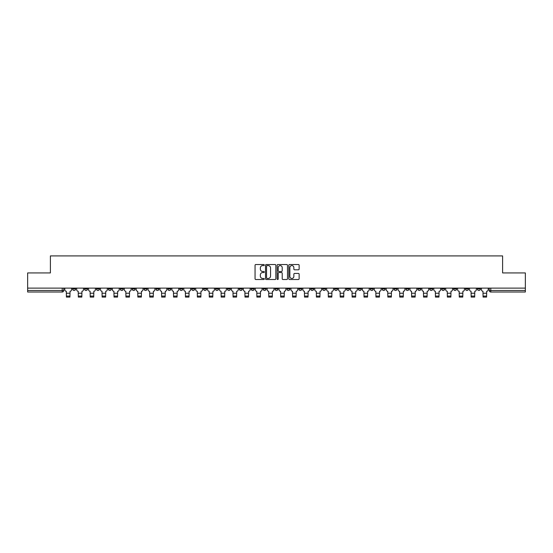 <?xml version="1.0" encoding="UTF-8"?>
<svg xmlns="http://www.w3.org/2000/svg" width="553" height="553" viewBox="0 0 553 553"><rect width="100%" height="100%" fill="white"/><g stroke="black" fill="none" stroke-linecap="round" stroke-linejoin="round"><path stroke-width="0.83" d="M264.293 265.053A0.525 0.525 0 0 0 263.767 264.528L255.811 264.528A0.747 0.747 0 0 0 255.057 265.274L255.057 278.76A0.747 0.747 0 0 0 255.811 279.507L263.767 279.507A0.525 0.525 0 0 0 264.293 278.982A0.525 0.525 0 0 0 263.767 278.456L262.737 278.456A2.399 2.399 0 0 1 260.339 276.065L260.339 274.938A2.399 2.399 0 0 1 262.737 272.539L263.767 272.539A0.525 0.525 0 0 0 264.293 272.014A0.525 0.525 0 0 0 263.767 271.495L262.737 271.495A2.399 2.399 0 0 1 260.339 269.097L260.339 267.97A2.399 2.399 0 0 1 262.737 265.578L263.767 265.578A0.525 0.525 0 0 0 264.293 265.053M465.446 288.12L465.446 288.956L468.502 288.956A1.528 1.528 0 0 1 466.974 290.484A1.528 1.528 0 0 1 465.446 288.956L465.446 288.12M394.019 288.12L394.019 288.956L397.075 288.956A1.528 1.528 0 0 1 395.547 290.484A1.528 1.528 0 0 1 394.019 288.956L394.019 288.12M382.116 288.12L382.116 288.956L385.165 288.956A1.528 1.528 0 0 1 383.644 290.484A1.528 1.528 0 0 1 382.116 288.956L382.116 288.12M310.689 288.12L310.689 288.956L313.738 288.956A1.528 1.528 0 0 1 312.217 290.484A1.528 1.528 0 0 1 310.689 288.956L310.689 288.12M298.786 288.12L298.786 288.956L301.834 288.956A1.528 1.528 0 0 1 300.307 290.484A1.528 1.528 0 0 1 298.786 288.956L298.786 288.12M286.876 288.12L286.876 288.956L289.931 288.956A1.528 1.528 0 0 1 288.403 290.484A1.528 1.528 0 0 1 286.876 288.956L286.876 288.12M263.069 288.12L263.069 288.956L266.124 288.956A1.528 1.528 0 0 1 264.597 290.484A1.528 1.528 0 0 1 263.069 288.956L263.069 288.12M239.262 288.956L239.262 288.12L239.262 288.956A1.528 1.528 0 0 0 240.783 290.484A1.528 1.528 0 0 1 239.262 288.956L242.311 288.956A1.528 1.528 0 0 1 240.783 290.484A1.528 1.528 0 0 0 242.311 288.956L242.311 288.12L242.311 288.956M227.359 288.956L227.359 288.12L227.359 288.956A1.528 1.528 0 0 0 228.88 290.484A1.528 1.528 0 0 1 227.359 288.956L230.407 288.956A1.528 1.528 0 0 1 228.88 290.484M215.449 288.956L215.449 288.12L215.449 288.956A1.528 1.528 0 0 0 216.976 290.484A1.528 1.528 0 0 1 215.449 288.956L218.504 288.956A1.528 1.528 0 0 1 216.976 290.484A1.528 1.528 0 0 0 218.504 288.956L218.504 288.12L218.504 288.956M203.545 288.12L203.545 288.956L206.601 288.956A1.528 1.528 0 0 1 205.073 290.484A1.528 1.528 0 0 1 203.545 288.956L203.545 288.12M191.642 288.12L191.642 288.956L194.697 288.956A1.528 1.528 0 0 1 193.17 290.484A1.528 1.528 0 0 1 191.642 288.956L191.642 288.12M179.739 288.12L179.739 288.956L182.787 288.956A1.528 1.528 0 0 1 181.266 290.484A1.528 1.528 0 0 1 179.739 288.956L179.739 288.12M167.836 288.956L167.836 288.12L167.836 288.956A1.528 1.528 0 0 0 169.356 290.484A1.528 1.528 0 0 1 167.836 288.956L170.884 288.956A1.528 1.528 0 0 1 169.356 290.484M144.022 288.956L144.022 288.12L144.022 288.956A1.528 1.528 0 0 0 145.55 290.484A1.528 1.528 0 0 1 144.022 288.956L147.077 288.956A1.528 1.528 0 0 1 145.55 290.484A1.528 1.528 0 0 0 147.077 288.956L147.077 288.12L147.077 288.956M132.119 288.956L132.119 288.12L132.119 288.956A1.528 1.528 0 0 0 133.646 290.484A1.528 1.528 0 0 1 132.119 288.956L135.174 288.956A1.528 1.528 0 0 1 133.646 290.484A1.528 1.528 0 0 0 135.174 288.956L135.174 288.12L135.174 288.956M120.215 288.956L120.215 288.12L120.215 288.956A1.528 1.528 0 0 0 121.743 290.484A1.528 1.528 0 0 1 120.215 288.956L123.271 288.956A1.528 1.528 0 0 1 121.743 290.484A1.528 1.528 0 0 0 123.271 288.956L123.271 288.12L123.271 288.956M108.312 288.956L108.312 288.12L108.312 288.956A1.528 1.528 0 0 0 109.84 290.484A1.528 1.528 0 0 1 108.312 288.956L111.36 288.956A1.528 1.528 0 0 1 109.84 290.484M96.409 288.956L96.409 288.12L96.409 288.956A1.528 1.528 0 0 0 97.929 290.484A1.528 1.528 0 0 1 96.409 288.956L99.457 288.956A1.528 1.528 0 0 1 97.929 290.484A1.528 1.528 0 0 0 99.457 288.956L99.457 288.12L99.457 288.956M84.498 288.956L84.498 288.12L84.498 288.956A1.528 1.528 0 0 0 86.026 290.484A1.528 1.528 0 0 1 84.498 288.956L87.554 288.956A1.528 1.528 0 0 1 86.026 290.484A1.528 1.528 0 0 0 87.554 288.956L87.554 288.12L87.554 288.956M298.392 269.809A0.747 0.747 0 0 0 299.138 269.055L299.138 265.274A0.747 0.747 0 0 0 298.392 264.528L289.551 264.528A0.747 0.747 0 0 0 288.804 265.274L288.804 278.76A0.747 0.747 0 0 0 289.551 279.507L298.392 279.507A0.747 0.747 0 0 0 299.138 278.76L299.138 274.191A0.747 0.747 0 0 0 298.392 273.438L294.611 273.438A0.747 0.747 0 0 0 293.857 274.191L293.857 276.452A2.005 2.005 0 0 1 291.853 278.456A2.005 2.005 0 0 1 289.855 276.452L289.855 267.576A2.005 2.005 0 0 1 291.853 265.578A2.005 2.005 0 0 1 293.857 267.576L293.857 269.055A0.747 0.747 0 0 0 294.611 269.809L298.392 269.809M27.65 288.12L27.65 272.933L50.392 272.933L50.392 255.915L502.608 255.915L502.608 272.933L525.35 272.933L525.35 288.12L27.65 288.12L27.65 290.484L63.747 290.484L63.747 288.12M275.843 265.274A0.747 0.747 0 0 0 275.097 264.528L266.256 264.528A0.747 0.747 0 0 0 265.509 265.274L265.509 278.76A0.747 0.747 0 0 0 266.256 279.507L275.097 279.507A0.747 0.747 0 0 0 275.843 278.76L275.843 265.274M277.903 264.528L286.744 264.528A0.747 0.747 0 0 1 287.491 265.274L287.491 278.76A0.747 0.747 0 0 1 286.744 279.507L282.963 279.507A0.747 0.747 0 0 1 282.21 278.76L282.21 273.293A0.747 0.747 0 0 0 281.463 272.539L278.954 272.539A0.747 0.747 0 0 0 278.207 273.293L278.207 278.982A0.525 0.525 0 0 1 277.682 279.507A0.525 0.525 0 0 1 277.157 278.982L277.157 265.274A0.747 0.747 0 0 1 277.903 264.528M489.253 288.12L489.253 290.484L525.35 290.484L525.35 292.012L490.781 292.012A1.528 1.528 0 0 1 489.253 290.484A1.528 1.528 0 0 0 490.781 292.012L490.781 288.12M525.35 288.12L525.35 290.484M63.747 290.484A1.528 1.528 0 0 1 62.219 292.012L27.65 292.012L27.65 290.484M480.405 288.12L480.405 288.956A1.528 1.528 0 0 1 478.877 290.484A1.528 1.528 0 0 1 477.35 288.956L480.405 288.956M477.35 288.12L477.35 288.956M468.502 288.12L468.502 288.956A1.528 1.528 0 0 1 466.974 290.484M456.591 288.12L456.591 288.956A1.528 1.528 0 0 1 455.071 290.484A1.528 1.528 0 0 1 453.543 288.956L456.591 288.956M453.543 288.12L453.543 288.956M444.688 288.12L444.688 288.956A1.528 1.528 0 0 1 443.16 290.484A1.528 1.528 0 0 1 441.64 288.956L444.688 288.956M441.64 288.12L441.64 288.956M432.785 288.12L432.785 288.956A1.528 1.528 0 0 1 431.257 290.484A1.528 1.528 0 0 1 429.729 288.956A1.528 1.528 0 0 0 431.257 290.484M429.729 288.12L429.729 288.956L432.785 288.956M420.881 288.12L420.881 288.956A1.528 1.528 0 0 1 419.354 290.484A1.528 1.528 0 0 1 417.826 288.956L420.881 288.956M417.826 288.12L417.826 288.956M408.978 288.12L408.978 288.956A1.528 1.528 0 0 1 407.45 290.484A1.528 1.528 0 0 1 405.923 288.956L408.978 288.956M405.923 288.12L405.923 288.956M397.075 288.12L397.075 288.956M385.165 288.12L385.165 288.956L385.165 288.12M373.261 288.12L373.261 288.956A1.528 1.528 0 0 1 371.734 290.484A1.528 1.528 0 0 1 370.213 288.956L373.261 288.956M370.213 288.12L370.213 288.956M361.358 288.12L361.358 288.956A1.528 1.528 0 0 1 359.83 290.484A1.528 1.528 0 0 1 358.303 288.956L361.358 288.956M358.303 288.12L358.303 288.956M349.455 288.12L349.455 288.956A1.528 1.528 0 0 1 347.927 290.484A1.528 1.528 0 0 1 346.399 288.956L349.455 288.956M346.399 288.12L346.399 288.956M337.551 288.12L337.551 288.956A1.528 1.528 0 0 1 336.024 290.484A1.528 1.528 0 0 1 334.496 288.956L337.551 288.956M334.496 288.12L334.496 288.956M325.641 288.12L325.641 288.956A1.528 1.528 0 0 1 324.12 290.484A1.528 1.528 0 0 1 322.593 288.956L325.641 288.956M322.593 288.12L322.593 288.956M313.738 288.12L313.738 288.956A1.528 1.528 0 0 1 312.217 290.484M301.834 288.12L301.834 288.956M289.931 288.956L289.931 288.12L289.931 288.956A1.528 1.528 0 0 1 288.403 290.484M278.028 288.12L278.028 288.956A1.528 1.528 0 0 1 276.5 290.484A1.528 1.528 0 0 1 274.972 288.956A1.528 1.528 0 0 0 276.5 290.484A1.528 1.528 0 0 0 278.028 288.956L274.972 288.956L274.972 288.12M266.124 288.956L266.124 288.12L266.124 288.956A1.528 1.528 0 0 1 264.597 290.484M254.214 288.12L254.214 288.956A1.528 1.528 0 0 1 252.693 290.484A1.528 1.528 0 0 1 251.166 288.956A1.528 1.528 0 0 0 252.693 290.484M251.166 288.12L251.166 288.956L254.214 288.956M230.407 288.12L230.407 288.956L230.407 288.12M206.601 288.956L206.601 288.12L206.601 288.956A1.528 1.528 0 0 1 205.073 290.484M194.697 288.956L194.697 288.12L194.697 288.956A1.528 1.528 0 0 1 193.17 290.484M182.787 288.956L182.787 288.12L182.787 288.956A1.528 1.528 0 0 1 181.266 290.484M170.884 288.12L170.884 288.956L170.884 288.12M158.981 288.956L158.981 288.12L158.981 288.956A1.528 1.528 0 0 1 157.453 290.484A1.528 1.528 0 0 1 155.925 288.956L158.981 288.956A1.528 1.528 0 0 1 157.453 290.484M155.925 288.12L155.925 288.956M111.36 288.12L111.36 288.956L111.36 288.12M75.65 288.12L75.65 288.956A1.528 1.528 0 0 1 74.123 290.484A1.528 1.528 0 0 1 72.595 288.956A1.528 1.528 0 0 0 74.123 290.484A1.528 1.528 0 0 0 75.65 288.956L75.65 288.12M72.595 288.12L72.595 288.956L75.65 288.956M267.078 265.578A0.525 0.525 0 0 0 266.56 266.097L266.56 277.931A0.525 0.525 0 0 0 267.078 278.456L268.164 278.456A2.399 2.399 0 0 0 270.562 276.065L270.562 267.97A2.399 2.399 0 0 0 268.164 265.578L267.078 265.578M282.21 267.617A2.005 2.005 0 0 0 280.205 265.613A2.005 2.005 0 0 0 278.207 267.617L278.207 270.742A0.747 0.747 0 0 0 278.954 271.495L281.463 271.495A0.747 0.747 0 0 0 282.21 270.742L282.21 267.617M69.927 296.09L66.415 296.09M64.777 288.12L64.777 289.724A1.528 1.528 139.8 0 0 66.305 291.244L66.415 297.085L69.927 297.085L70.037 291.244A1.528 1.528 139.8 0 0 71.565 289.724L71.565 288.12M81.83 296.09L78.319 296.09M76.68 288.12L76.68 289.724A1.528 1.528 139.8 0 0 78.208 291.244L78.319 297.085L81.83 297.085L81.948 291.244A1.528 1.528 139.8 0 0 83.468 289.724L83.468 288.12M93.734 296.09L90.222 296.09M88.584 288.12L88.584 289.724A1.528 1.528 139.8 0 0 90.111 291.244L90.222 297.085L93.734 297.085L93.851 291.244A1.528 1.528 139.8 0 0 95.379 289.724L95.379 288.12M105.637 296.09L102.132 296.09M100.487 288.12L100.487 289.724A1.528 1.528 139.8 0 0 102.015 291.244L102.132 297.085L105.637 297.085L105.754 291.244A1.528 1.528 139.8 0 0 107.282 289.724L107.282 288.12M117.547 296.09L114.036 296.09M112.39 288.12L112.39 289.724A1.528 1.528 139.8 0 0 113.918 291.244L114.036 297.085L117.547 297.085L117.658 291.244A1.528 1.528 139.8 0 0 119.185 289.724L119.185 288.12M129.45 296.09L125.939 296.09M124.301 288.12L124.301 289.724A1.528 1.528 139.8 0 0 125.821 291.244L125.939 297.085L129.45 297.085L129.561 291.244A1.528 1.528 139.8 0 0 131.089 289.724L131.089 288.12M141.354 296.09L137.842 296.09M136.204 288.12L136.204 289.724A1.528 1.528 139.8 0 0 137.732 291.244L137.842 297.085L141.354 297.085L141.471 291.244A1.528 1.528 139.8 0 0 142.992 289.724L142.992 288.12M153.257 296.09L149.745 296.09M148.107 288.12L148.107 289.724A1.528 1.528 139.8 0 0 149.635 291.244L149.745 297.085L153.257 297.085L153.375 291.244A1.528 1.528 139.8 0 0 154.895 289.724L154.895 288.12M165.16 296.09L161.649 296.09M160.011 288.12L160.011 289.724A1.528 1.528 139.8 0 0 161.538 291.244L161.649 297.085L165.16 297.085L165.278 291.244A1.528 1.528 139.8 0 0 166.806 289.724L166.806 288.12M177.064 296.09L173.559 296.09M171.914 288.12L171.914 289.724A1.528 1.528 139.8 0 0 173.442 291.244L173.559 297.085L177.064 297.085L177.181 291.244A1.528 1.528 139.8 0 0 178.709 289.724L178.709 288.12M188.974 296.09L185.462 296.09M183.817 288.12L183.817 289.724A1.528 1.528 139.8 0 0 185.345 291.244L185.462 297.085L188.974 297.085L189.085 291.244A1.528 1.528 139.8 0 0 190.612 289.724L190.612 288.12M200.877 296.09L197.366 296.09M195.727 288.12L195.727 289.724A1.528 1.528 139.8 0 0 197.248 291.244L197.366 297.085L200.877 297.085L200.988 291.244A1.528 1.528 139.8 0 0 202.516 289.724L202.516 288.12M212.781 296.09L209.269 296.09M207.631 288.12L207.631 289.724A1.528 1.528 139.8 0 0 209.158 291.244L209.269 297.085L212.781 297.085L212.898 291.244A1.528 1.528 139.8 0 0 214.419 289.724L214.419 288.12M224.684 296.09L221.172 296.09M219.534 288.12L219.534 289.724A1.528 1.528 139.8 0 0 221.062 291.244L221.172 297.085L224.684 297.085L224.801 291.244A1.528 1.528 139.8 0 0 226.322 289.724L226.322 288.12M236.587 296.09L233.076 296.09M231.437 288.12L231.437 289.724A1.528 1.528 139.8 0 0 232.965 291.244L233.076 297.085L236.587 297.085L236.705 291.244A1.528 1.528 139.8 0 0 238.232 289.724L238.232 288.12M248.491 296.09L244.986 296.09M243.341 288.12L243.341 289.724A1.528 1.528 139.8 0 0 244.868 291.244L244.986 297.085L248.491 297.085L248.608 291.244A1.528 1.528 139.8 0 0 250.136 289.724L250.136 288.12M260.401 296.09L256.889 296.09M255.244 288.12L255.244 289.724A1.528 1.528 139.8 0 0 256.772 291.244L256.889 297.085L260.401 297.085L260.511 291.244A1.528 1.528 139.8 0 0 262.039 289.724L262.039 288.12M272.304 296.09L268.793 296.09M267.154 288.12L267.154 289.724A1.528 1.528 139.8 0 0 268.675 291.244L268.793 297.085L272.304 297.085L272.415 291.244A1.528 1.528 139.8 0 0 273.942 289.724L273.942 288.12M284.207 296.09L280.696 296.09M279.058 288.12L279.058 289.724A1.528 1.528 139.8 0 0 280.585 291.244L280.696 297.085L284.207 297.085L284.325 291.244A1.528 1.528 139.8 0 0 285.846 289.724L285.846 288.12M296.111 296.09L292.599 296.09M290.961 288.12L290.961 289.724A1.528 1.528 139.8 0 0 292.489 291.244L292.599 297.085L296.111 297.085L296.228 291.244A1.528 1.528 139.8 0 0 297.756 289.724L297.756 288.12M308.014 296.09L304.509 296.09M302.864 288.12L302.864 289.724A1.528 1.528 139.8 0 0 304.392 291.244L304.509 297.085L308.014 297.085L308.132 291.244A1.528 1.528 139.8 0 0 309.659 289.724L309.659 288.12M319.924 296.09L316.413 296.09M314.768 288.12L314.768 289.724A1.528 1.528 139.8 0 0 316.295 291.244L316.413 297.085L319.924 297.085L320.035 291.244A1.528 1.528 139.8 0 0 321.563 289.724L321.563 288.12M331.828 296.09L328.316 296.09M326.678 288.12L326.678 289.724A1.528 1.528 139.8 0 0 328.199 291.244L328.316 297.085L331.828 297.085L331.938 291.244A1.528 1.528 139.8 0 0 333.466 289.724L333.466 288.12M343.731 296.09L340.219 296.09M338.581 288.12L338.581 289.724A1.528 1.528 139.8 0 0 340.102 291.244L340.219 297.085L343.731 297.085L343.842 291.244A1.528 1.528 139.8 0 0 345.369 289.724L345.369 288.12M355.634 296.09L352.123 296.09M350.484 288.12L350.484 289.724A1.528 1.528 139.8 0 0 352.012 291.244L352.123 297.085L355.634 297.085L355.752 291.244A1.528 1.528 139.8 0 0 357.273 289.724L357.273 288.12M367.538 296.09L364.026 296.09M362.388 288.12L362.388 289.724A1.528 1.528 139.8 0 0 363.915 291.244L364.026 297.085L367.538 297.085L367.655 291.244A1.528 1.528 139.8 0 0 369.183 289.724L369.183 288.12M379.441 296.09L375.936 296.09M374.291 288.12L374.291 289.724A1.528 1.528 139.8 0 0 375.819 291.244L375.936 297.085L379.441 297.085L379.558 291.244A1.528 1.528 139.8 0 0 381.086 289.724L381.086 288.12M391.351 296.09L387.84 296.09M386.194 288.12L386.194 289.724A1.528 1.528 139.8 0 0 387.722 291.244L387.84 297.085L391.351 297.085L391.462 291.244A1.528 1.528 139.8 0 0 392.989 289.724L392.989 288.12M403.255 296.09L399.743 296.09M398.105 288.12L398.105 289.724A1.528 1.528 139.8 0 0 399.625 291.244L399.743 297.085L403.255 297.085L403.365 291.244A1.528 1.528 139.8 0 0 404.893 289.724L404.893 288.12M415.158 296.09L411.646 296.09M410.008 288.12L410.008 289.724A1.528 1.528 139.8 0 0 411.529 291.244L411.646 297.085L415.158 297.085L415.268 291.244A1.528 1.528 139.8 0 0 416.796 289.724L416.796 288.12M427.061 296.09L423.55 296.09M421.911 288.12L421.911 289.724A1.528 1.528 139.8 0 0 423.439 291.244L423.55 297.085L427.061 297.085L427.179 291.244A1.528 1.528 139.8 0 0 428.699 289.724L428.699 288.12M438.964 296.09L435.453 296.09M433.815 288.12L433.815 289.724A1.528 1.528 139.8 0 0 435.342 291.244L435.453 297.085L438.964 297.085L439.082 291.244A1.528 1.528 139.8 0 0 440.61 289.724L440.61 288.12M450.868 296.09L447.363 296.09M445.718 288.12L445.718 289.724A1.528 1.528 139.8 0 0 447.246 291.244L447.363 297.085L450.868 297.085L450.985 291.244A1.528 1.528 139.8 0 0 452.513 289.724L452.513 288.12M462.778 296.09L459.267 296.09M457.621 288.12L457.621 289.724A1.528 1.528 139.8 0 0 459.149 291.244L459.267 297.085L462.778 297.085L462.889 291.244A1.528 1.528 139.8 0 0 464.416 289.724L464.416 288.12M474.681 296.09L471.17 296.09M469.532 288.12L469.532 289.724A1.528 1.528 139.8 0 0 471.052 291.244L471.17 297.085L474.681 297.085L474.792 291.244A1.528 1.528 139.8 0 0 476.32 289.724L476.32 288.12M486.585 296.09L483.073 296.09M481.435 288.12L481.435 289.724A1.528 1.528 139.8 0 0 482.963 291.244L483.073 297.085L486.585 297.085L486.695 291.244A1.528 1.528 139.8 0 0 488.223 289.724L488.223 288.12M62.219 288.12L62.219 292.012M66.415 293.228L69.927 293.228M66.415 297.085L69.927 297.085M78.319 293.228L81.83 293.228M78.319 297.085L81.83 297.085M90.222 293.228L93.734 293.228M90.222 297.085L93.734 297.085M102.132 293.228L105.637 293.228M102.132 297.085L105.637 297.085M114.036 293.228L117.547 293.228M114.036 297.085L117.547 297.085M125.939 293.228L129.45 293.228M125.939 297.085L129.45 297.085M137.842 293.228L141.354 293.228M137.842 297.085L141.354 297.085M149.745 293.228L153.257 293.228M149.745 297.085L153.257 297.085M161.649 293.228L165.16 293.228M161.649 297.085L165.16 297.085M173.559 293.228L177.064 293.228M173.559 297.085L177.064 297.085M185.462 293.228L188.974 293.228M185.462 297.085L188.974 297.085M197.366 293.228L200.877 293.228M197.366 297.085L200.877 297.085M209.269 293.228L212.781 293.228M209.269 297.085L212.781 297.085M221.172 293.228L224.684 293.228M221.172 297.085L224.684 297.085M233.076 293.228L236.587 293.228M233.076 297.085L236.587 297.085M244.986 293.228L248.491 293.228M244.986 297.085L248.491 297.085M256.889 293.228L260.401 293.228M256.889 297.085L260.401 297.085M268.793 293.228L272.304 293.228M268.793 297.085L272.304 297.085M280.696 293.228L284.207 293.228M280.696 297.085L284.207 297.085M292.599 293.228L296.111 293.228M292.599 297.085L296.111 297.085M304.509 293.228L308.014 293.228M304.509 297.085L308.014 297.085M316.413 293.228L319.924 293.228M316.413 297.085L319.924 297.085M328.316 293.228L331.828 293.228M328.316 297.085L331.828 297.085M340.219 293.228L343.731 293.228M340.219 297.085L343.731 297.085M352.123 293.228L355.634 293.228M352.123 297.085L355.634 297.085M364.026 293.228L367.538 293.228M364.026 297.085L367.538 297.085M375.936 293.228L379.441 293.228M375.936 297.085L379.441 297.085M387.84 293.228L391.351 293.228M387.84 297.085L391.351 297.085M399.743 293.228L403.255 293.228M399.743 297.085L403.255 297.085M411.646 293.228L415.158 293.228M411.646 297.085L415.158 297.085M423.55 293.228L427.061 293.228M423.55 297.085L427.061 297.085M435.453 293.228L438.964 293.228M435.453 297.085L438.964 297.085M447.363 293.228L450.868 293.228M447.363 297.085L450.868 297.085M459.267 293.228L462.778 293.228M459.267 297.085L462.778 297.085M471.17 293.228L474.681 293.228M471.17 297.085L474.681 297.085M483.073 293.228L486.585 293.228M483.073 297.085L486.585 297.085"/></g></svg>
